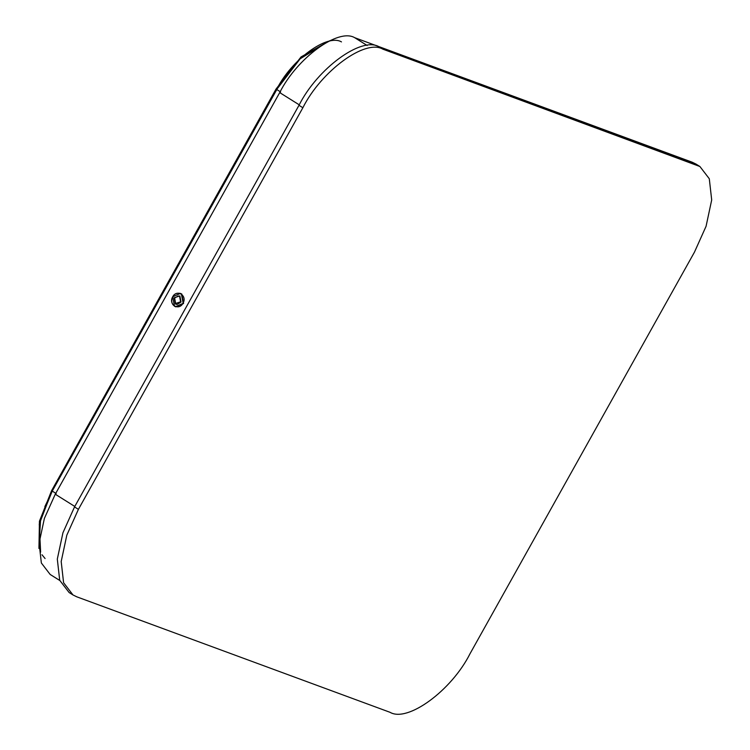 <?xml version="1.0" encoding="UTF-8"?>
<svg xmlns="http://www.w3.org/2000/svg" width="750" height="750" viewBox="0 0 750 750"><rect width="100%" height="100%" fill="white"/><g stroke="black" fill="none" stroke-linecap="round" stroke-linejoin="round"><path stroke-width="1.12" d="M69.103 592.528L59.709 580.294L57.309 559.087L62.944 532.753L74.531 506.916L298.988 105.309C317.428 68.531 361.406 36.319 378.956 46.725L692.241 162.225L699.9 166.509L709.294 178.744L711.694 199.95L706.069 226.284L694.472 252.122L470.016 653.728C451.575 690.506 407.597 722.719 390.047 712.312L76.762 596.812L72.984 594.956L63.591 582.722L61.191 561.525L66.816 535.191L78.412 509.353L302.869 107.737C321.309 70.969 365.287 38.747 382.838 49.153L696.122 164.662L699.9 166.509L709.294 178.744L711.694 199.95L706.069 226.284L694.472 252.122L470.016 653.728C451.575 690.506 407.597 722.719 390.047 712.312L76.762 596.812L72.984 594.956L63.591 582.722L61.191 561.525L66.816 535.191L78.412 509.353L302.869 107.737C321.309 70.969 365.287 38.747 382.838 49.153L699.9 166.509L696.019 164.081L692.241 162.225L696.122 164.662L692.241 162.225L378.956 46.725C361.406 36.319 317.428 68.531 298.988 105.309L302.869 107.737L298.988 105.309L74.531 506.916L62.944 532.753L57.309 559.087L59.709 580.294L69.103 592.528L72.984 594.956L69.103 592.528M59.784 580.491L50.166 574.462L41.353 562.997L39.103 543.122L44.381 518.428L55.256 494.212L279.703 92.597C296.991 58.125 338.222 27.919 354.675 37.678L669.703 153.919M329.906 40.669L301.059 56.916L276.047 89.044L276.628 89.391C291.581 59.578 327.234 33.459 341.466 41.897M327.778 41.719L300.122 58.837L276.722 89.456L52.266 491.062L40.584 519.656L38.963 546.066M276.834 89.494L52.275 491.034L44.841 506.644M38.953 546.328L40.444 519.825L52.181 491.006L51.6 490.659L39.441 521.203L38.944 548.447M51.6 490.659L276.047 89.044M181.041 302.091L176.953 304.5L175.35 303.975L174.178 297.787L179.869 295.903L181.041 302.091M174.609 298.059L175.641 303.469L180.609 301.819L179.578 296.409L178.181 295.95L174.609 298.059M175.688 306.778L183.581 303.488L181.791 294.047L180.591 293.494M78.412 509.353L74.531 506.916L78.412 509.353M382.838 49.153L378.956 46.725L382.838 49.153M299.25 104.841L279.703 92.597M55.256 494.212L74.794 506.456M367.172 45.506L354.675 37.678M328.772 41.222L300.562 58.003L276.459 89.297L52.003 490.912L39.263 524.138L40.622 552.15M276.722 89.456L280.603 91.978M42.019 554.775L45.084 558.534M56.156 493.594L52.266 491.062M276.628 89.391L52.181 491.006M172.697 296.803C168.056 304.425 178.912 311.231 182.991 303.253C187.631 295.622 176.775 288.825 172.697 296.803L174.488 306.216L175.481 306.713L183.178 303.337L181.378 293.897L180.384 293.409L172.697 296.775C174.15 293.888 176.719 292.762 180.384 293.409L180.797 293.559M175.894 306.863L175.481 306.703C171.722 304.659 170.784 301.341 172.669 296.775"/></g></svg>

